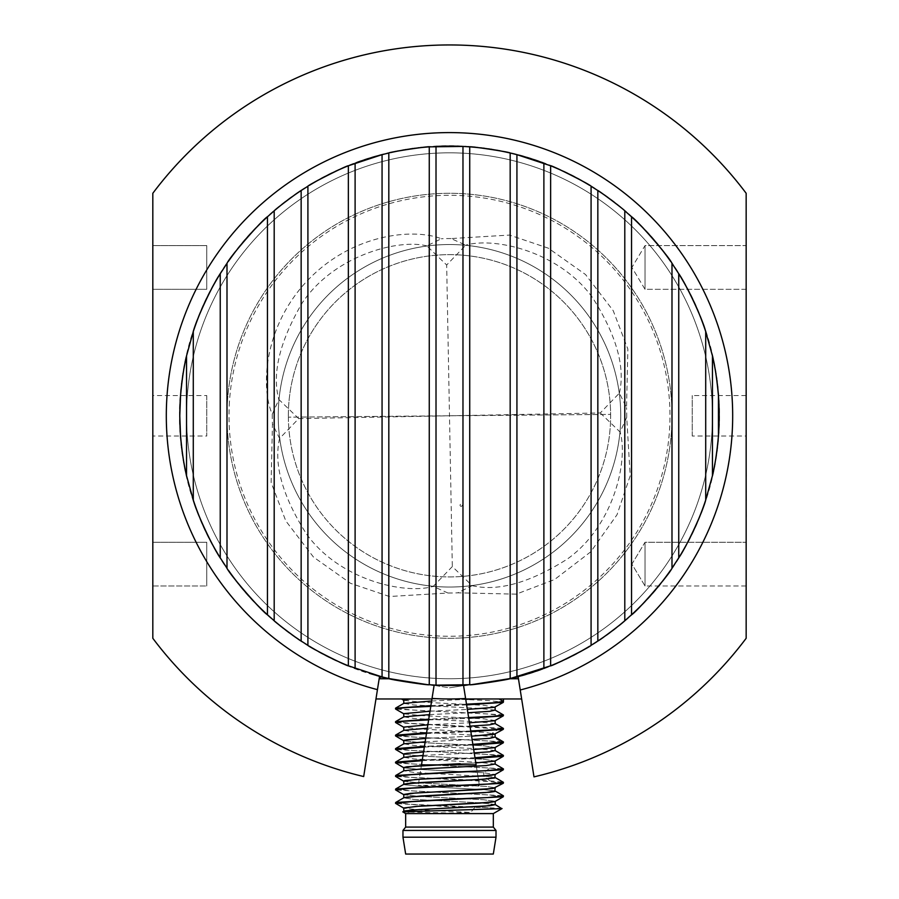 <?xml version="1.0" encoding="UTF-8"?>
<svg xmlns="http://www.w3.org/2000/svg" width="899" height="899" viewBox="0 0 899 899"><rect width="100%" height="100%" fill="white"/><g stroke="black" fill="none" stroke-linecap="round" stroke-linejoin="round"><path stroke-width="0.67" stroke-dasharray="4.5 3.37" d="M462.243 505.227A1.101 1.101 0 0 1 460.603 506.182A1.101 1.101 0 0 1 460.603 504.283A1.101 1.101 0 0 1 462.243 505.227M288.354 417.17A161.146 161.146 0 0 0 450.871 576.922A161.146 161.146 0 0 0 610.635 414.405L288.354 417.17L610.635 414.405A161.146 161.146 0 0 0 448.107 254.653A161.146 161.146 0 0 0 288.354 417.17A161.146 161.146 0 0 1 528.87 275.543A161.146 161.146 0 0 1 531.264 554.649A161.146 161.146 0 0 1 288.354 417.17M450.961 587.036A171.26 171.26 0 0 1 278.24 417.26A171.26 171.26 0 0 1 448.028 244.539A171.26 171.26 0 0 0 278.24 417.26A171.26 171.26 0 0 0 450.961 587.036A171.26 171.26 0 0 0 620.748 414.315A171.26 171.26 0 0 0 448.028 244.539A171.26 171.26 0 0 1 598.543 500.136A171.26 171.26 0 0 1 301.918 502.687A171.26 171.26 0 0 1 448.028 244.539A171.26 171.26 0 0 0 301.918 502.687A171.26 171.26 0 0 0 598.543 500.136A171.26 171.26 0 0 0 448.028 244.539A171.26 171.26 0 0 1 620.748 414.315A171.26 171.26 0 0 1 450.961 587.036M395.549 802.616L411.349 804.302L489.067 807.751L449.489 806.718L395.684 803.492M395.549 789.131L411.349 790.817L503.271 795.705M503.429 796.604L487.629 794.918L395.684 790.007M395.549 775.646L411.349 777.332L489.843 780.838L503.238 782.209M503.429 783.119L487.629 781.433L395.684 776.522M474.975 757.733L422.294 759.925M395.549 762.161L411.349 763.847L503.305 768.757M503.429 769.634L489.843 768.083L395.684 763.037M422.182 760.666L475.099 758.464M472.863 744.35L424.44 746.339M395.549 748.676L411.349 750.362L503.305 755.272M503.429 756.149L487.64 754.463L395.684 749.552M424.328 747.08L472.975 745.069M470.739 730.954L426.598 732.764M395.549 735.191L411.349 736.877L503.305 741.787M503.429 742.664L487.64 740.978L395.684 736.067M426.474 733.494L470.851 731.674M468.615 717.559L428.744 719.178M395.549 721.706L411.349 723.392L503.305 728.302M503.429 729.179L395.762 722.627M428.632 719.919L468.727 718.29M503.305 714.817L411.349 709.907L395.549 708.221M430.902 705.603L466.491 704.164M503.429 715.694L487.629 714.008L395.706 709.12M466.615 704.895L430.778 706.344M152.819 245.596L206.759 245.596L206.759 289.309L206.759 245.596L206.759 289.309L206.759 245.596L152.819 245.596L152.819 289.309L152.819 245.596L152.819 289.309L206.759 289.309L152.819 289.309M152.819 542.266L206.759 542.266L206.759 585.979L206.759 542.266L206.759 585.979L206.759 542.266L152.819 542.266L152.819 585.979L152.819 542.266M600.285 412.967L620.119 432.071L626.715 417.338L630.199 475.841L617.04 514.7L590.767 551.817L554.604 579.507L516.24 594.149L457.681 592.823L472.155 585.676L452.321 566.572L433.206 586.406L447.938 593.014L389.436 596.498L350.576 583.339L313.459 557.054L285.781 520.903L271.127 482.538L272.453 423.968L279.6 438.454L298.704 418.608L278.87 399.504L272.273 414.237C260.879 388.851 262.834 327.112 308.256 279.746C353.925 232.493 415.462 228.391 441.308 238.752L426.834 245.899L446.668 265.003L465.772 245.169L451.04 238.561L509.531 235.077L548.368 248.191L585.53 274.543L613.208 310.672L627.862 349.048L626.536 407.607L619.389 393.121L600.285 412.967L449.489 415.788L452.321 566.572M472.155 585.676C498.012 591.733 529.792 582.822 567.494 558.942C614.006 525.668 628.457 460.423 620.119 432.071M298.704 418.608L449.489 415.788L446.668 265.003M426.834 245.899C398.133 238.617 333.608 255.485 302.03 303.221C279.578 341.8 271.858 373.894 278.87 399.504M279.6 438.442C273.543 464.311 282.466 496.091 306.345 533.792C339.62 580.304 404.865 594.756 433.206 586.406M619.389 393.133C625.434 367.275 616.523 335.496 592.643 297.783C559.302 251.259 494.192 236.819 465.783 245.169M272.273 414.237A177.227 177.227 0 0 0 272.453 423.968M447.938 593.014A177.227 177.227 0 0 0 457.681 592.823M626.715 417.338A177.227 177.227 0 0 0 626.536 407.607M451.04 238.561A177.227 177.227 0 0 0 441.308 238.752M464.884 685.386A270.037 270.037 0 0 1 434.105 685.386L418.271 785.31L434.105 685.386L379.49 676.733L363.679 776.556A370.838 370.838 0 0 1 152.819 638.29L152.819 193.285A370.838 370.838 0 0 1 746.159 193.285L746.159 638.29A370.838 370.838 0 0 1 533.995 776.871L518.161 676.947L463.558 685.6L479.369 785.423L418.271 785.31A370.838 370.838 0 0 0 479.369 785.423L463.558 685.6L449.489 687.825L434.105 685.386L421.507 764.903M379.176 678.745L375.973 698.972L379.176 678.745L392.178 678.745L434.105 685.386M436.015 685.15A269.7 269.7 0 0 1 430.531 684.824L384.39 677.509A269.7 269.7 0 0 1 382.064 676.925M476.099 764.768L463.558 685.6L449.489 687.825L506.811 678.745L449.489 687.825L380.041 676.823L392.178 678.745L380.041 678.745L389.559 678.745M746.159 585.979L645.021 585.979L645.021 542.266L645.021 585.979L631.896 564.123L645.021 542.266L645.021 585.979L645.021 542.266L746.159 542.266L746.159 585.979L645.021 585.979L631.896 564.123L645.021 542.266L746.159 542.266L746.159 585.979L746.159 542.266M746.159 289.309L645.021 289.309L645.021 245.596L645.021 289.309L631.896 267.452L645.021 245.596L645.021 289.309L645.021 245.596L746.159 245.596L746.159 289.309L746.159 245.596L746.159 289.309L645.021 289.309L631.896 267.452L645.021 245.596L746.159 245.596L746.159 289.309M692.219 436.015L692.219 395.56L692.219 436.015L746.159 436.015L746.159 395.56L746.181 436.015M206.759 395.56L206.759 436.015L206.759 395.56L152.819 395.56L152.819 436.015L206.759 436.015M746.159 387.469L746.159 516.925L746.181 387.469M373.714 674.621A269.7 269.7 0 0 1 348.351 665.799M309.391 646.246A269.7 269.7 0 0 1 301.154 641.032M275.15 621.557A269.7 269.7 0 0 1 267.441 614.77M228.357 570.168A269.7 269.7 0 0 1 227.503 568.955M227.346 568.73A269.7 269.7 0 0 1 220.019 557.504M193.285 500.013A269.7 269.7 0 0 1 186.531 475.683M186.531 355.892A269.7 269.7 0 0 1 193.285 331.562M220.019 274.071A269.7 269.7 0 0 1 227.346 262.845M227.503 262.62A269.7 269.7 0 0 1 228.357 261.407M267.441 216.805A269.7 269.7 0 0 1 275.15 210.018M301.154 190.543A269.7 269.7 0 0 1 309.391 185.329M348.351 165.776A269.7 269.7 0 0 1 356.116 162.775M382.064 154.65A269.7 269.7 0 0 1 390.346 152.65M429.261 146.852A269.7 269.7 0 0 1 436.015 146.425M462.974 146.425A269.7 269.7 0 0 1 469.728 146.852M510.171 152.999A269.7 269.7 0 0 1 516.925 154.65M542.85 162.764A269.7 269.7 0 0 1 550.638 165.776M589.598 185.329A269.7 269.7 0 0 1 597.835 190.543M616.388 203.927A269.7 269.7 0 0 1 631.548 216.805M670.632 261.407A269.7 269.7 0 0 1 671.486 262.62M671.632 262.845A269.7 269.7 0 0 1 678.745 273.723M705.704 331.562A269.7 269.7 0 0 1 712.457 355.892M712.457 475.683A269.7 269.7 0 0 1 705.704 500.013M678.745 557.852A269.7 269.7 0 0 1 671.632 568.73M671.486 568.955A269.7 269.7 0 0 1 670.632 570.168M631.548 614.77A269.7 269.7 0 0 1 624.794 620.748M597.835 641.032A269.7 269.7 0 0 1 589.598 646.246M550.638 665.799A269.7 269.7 0 0 1 542.85 668.811M516.925 676.925A269.7 269.7 0 0 1 514.588 677.509L468.458 684.824A269.7 269.7 0 0 1 462.974 685.15M380.828 676.947A270.037 270.037 0 0 1 228.054 261.249A270.037 270.037 0 0 1 670.935 261.249A270.037 270.037 0 0 1 518.161 676.947L521.656 698.972L518.161 676.947L506.811 678.745L518.161 676.947M227.447 401.617A222.502 222.502 0 0 0 548.244 615.174A222.502 222.502 0 0 0 572.787 230.571A222.502 222.502 0 0 0 227.447 401.617A222.502 222.502 0 0 0 548.244 615.174A222.502 222.502 0 0 0 572.787 230.571A222.502 222.502 0 0 0 227.447 401.617M514.588 677.509A269.7 269.7 0 0 1 468.458 684.824M430.531 684.824A269.7 269.7 0 0 1 384.39 677.509M474.515 807.751L470.739 812.449L418.653 809.83L403.831 808.212L418.653 809.83L470.739 812.449L449.489 813.011L402.786 811.932M502.047 808.482L489.056 807.751M452.804 698.972L503.429 698.972L452.804 698.972L488.786 700.591L503.429 702.209M489.843 780.838L483.763 776.14L492.09 776.882L413.956 772.421L403.831 770.78M495.147 764.038L478.133 762.285L413.776 758.925L403.831 757.295M423.002 755.418L474.211 752.868M495.147 750.553L479.066 748.856L413.911 745.44L403.831 743.81M425.16 741.81L472.099 739.506M495.147 737.068L478.437 735.337L413.956 731.966L403.831 730.325M483.763 776.14L483.763 772.769L419.136 769.409L403.831 767.768L419.136 769.409L483.763 772.769L495.147 774.511L483.763 772.769L489.843 768.083M460.176 763.712L475.796 762.903L460.176 763.712M495.147 761.015L483.909 759.295L419.294 755.935L403.831 754.272L419.294 755.935L483.909 759.295L495.147 761.015M423.541 752.025L473.683 749.541L423.541 752.025M495.147 747.53L484.044 745.822L418.529 742.394L403.831 740.787L418.529 742.394L484.044 745.822L495.147 747.53M425.699 738.416L471.57 736.169L425.699 738.416M499.923 728.404L492.315 733.101L495.147 734.045L484.662 732.382L419.507 728.977L403.775 727.269M427.317 728.212L469.975 726.134M495.147 723.583L478.246 721.841L413.81 718.47L403.842 716.84M429.475 714.615L467.862 712.761M495.135 710.098L478.077 708.345L413.664 704.973L403.842 703.355M431.621 701.018L465.738 699.377M427.857 724.819L469.447 722.796M495.147 720.56L483.954 718.852L420.586 715.559L403.853 713.828M430.003 711.221L467.334 709.423M495.147 707.086L483.729 705.344L419.013 701.973L403.786 700.31M401.482 698.972L410.562 698.972M465.671 698.972L431.947 698.972M375.973 698.972L521.656 698.972M403.831 781.253L418.979 782.883L485.853 786.411L495.282 787.749L485.853 786.411L418.979 782.883L403.831 781.253M403.831 794.727L418.451 796.334L483.482 799.728L495.304 801.29L483.482 799.728L418.451 796.334L403.831 794.727M408.989 812.449L403.718 811.325L408.989 812.449M495.147 804.493L478.987 802.796L413.428 799.346L403.707 797.851L413.428 799.346L478.987 802.796L495.147 804.493M495.147 791.008L483.651 789.614L419.001 786.243L404.168 784.748L419.001 786.243L483.651 789.614L495.18 791.019M405.663 813.595L493.315 813.595M405.663 827.08L493.315 827.08M402.966 830.451L496.012 830.451M496.012 837.194L402.966 837.194M405.663 854.05L493.315 854.05M518.453 678.745L509.418 678.745M187.071 399.044A262.957 262.957 0 0 1 595.205 196.892A262.957 262.957 0 0 1 566.201 651.427A262.957 262.957 0 0 1 187.071 399.044A262.957 262.957 0 0 0 566.201 651.427A262.957 262.957 0 0 0 595.205 196.892A262.957 262.957 0 0 0 187.071 399.044M229.459 401.741A220.48 220.48 0 0 0 498.799 630.682A220.48 220.48 0 0 0 641.392 307.222A220.48 220.48 0 0 0 229.459 401.741M499.923 741.158L492.315 736.461L492.315 733.101M152.819 585.979L206.759 585.979L152.819 585.979M746.159 395.56L692.219 395.56"/><path stroke-width="1.35" d="M449.489 799.245L395.684 802.47L395.549 803.346L411.349 801.661L503.305 796.75L503.429 795.873L487.629 797.559L449.489 799.245M405.663 813.595L405.663 827.08L493.315 827.08L493.315 813.595L405.663 813.595L402.774 811.842L405.202 810.853L415.507 809.83L489.955 805.718L495.304 804.65L495.147 801.47L479.313 803.155L415.585 806.459L403.831 808.212L395.549 803.346M449.489 785.76L395.684 788.985L395.549 789.861L411.349 788.176L503.305 783.265L503.429 782.388L487.64 784.074L449.489 785.76M503.305 783.265L493.034 788.49L410.641 793.356L403.718 794.469L403.831 797.75L421.215 795.975L489.876 792.233L494.832 791.491L495.147 787.985L481.729 789.513L415.439 792.985L403.831 794.727L395.549 789.861M449.489 772.275L395.684 775.5L395.549 776.376L411.349 774.691L503.305 769.78L503.429 768.903L487.64 770.589L449.489 772.275M503.305 769.78L495.147 774.511L491.135 775.253L415.293 779.512L403.831 781.253L395.549 776.376M422.294 759.925L395.549 762.161L395.549 762.891L422.182 760.666M395.549 762.891L403.831 767.768L415.158 766.038L460.176 763.712L406.865 766.791L403.696 767.532L403.831 770.78L420.934 769.027L486.044 765.6L495.147 764.038L503.429 768.903M424.44 746.339L395.549 748.676L395.549 749.406L424.328 747.08M474.211 752.868L489.595 751.811L495.147 750.553L503.429 755.418L474.975 757.733M475.099 758.464L503.305 756.295L503.429 755.418M395.684 762.015L403.831 757.295L403.696 754.059L404.561 753.688L423.541 752.025L406.786 753.306L403.831 754.272L395.549 749.406M426.598 732.764L395.549 735.191L395.549 735.921L426.474 733.494M472.099 739.506L489.607 738.326L495.147 737.068L503.429 741.933L472.863 744.35M472.975 745.069L503.305 742.81L503.429 741.933M395.684 748.53L403.831 743.81L403.696 740.585L404.516 740.214L425.699 738.416L406.708 739.832L403.831 740.787L395.549 735.921M428.744 719.178L395.549 721.706L395.549 722.436L404.572 721.178L428.632 719.919M469.975 726.134L489.573 724.841L495.147 723.583L503.429 728.448L494.529 729.696L470.739 730.954M470.851 731.674L503.305 729.325L503.429 728.448M430.778 706.344L405.224 707.648L395.549 708.951L395.549 708.221L430.902 705.603M467.862 712.761L489.674 711.345L495.135 710.098L503.429 714.963L493.888 716.256L468.615 717.559M468.727 718.29L503.305 715.84L503.429 714.963M152.819 245.596L152.819 289.309M430.531 684.824L434.105 685.386L421.507 764.903L476.099 764.768L463.558 685.6L468.458 684.824M514.588 677.509L518.161 676.947L533.995 776.871A370.838 370.838 0 0 0 746.159 638.29L746.159 193.285A370.838 370.838 0 0 0 152.819 193.285L152.819 638.29A370.838 370.838 0 0 0 363.679 776.556L379.49 676.733L384.39 677.509M746.159 585.979L746.159 542.266M746.159 436.015L746.159 395.56L746.159 436.015M152.819 395.56L152.819 436.015M746.159 516.925L746.159 508.834L746.181 516.925M746.159 387.469L746.181 395.56L746.159 387.469M746.159 500.743L746.159 492.652L746.181 500.743M746.159 484.561L746.181 492.652L746.159 484.561M746.181 476.47L746.159 468.379L746.181 476.47M220.019 557.504A269.7 269.7 0 0 1 193.285 500.013C196.623 513.071 213.49 548.57 220.244 557.852L226.998 568.213C229.459 574.394 262.744 612.376 267.441 614.77L274.195 620.748C275.094 622.198 299.817 640.762 301.154 641.032L307.908 645.336C308.2 646.718 347.486 666.541 348.351 665.799L382.064 676.925A269.7 269.7 0 0 1 373.714 674.621M309.391 185.329A269.7 269.7 0 0 1 348.351 165.776L348.351 665.799A269.7 269.7 0 0 1 309.391 646.246M275.15 210.018A269.7 269.7 0 0 1 301.154 190.543L301.154 641.032A269.7 269.7 0 0 1 275.15 621.557M228.357 261.407A269.7 269.7 0 0 1 267.441 216.805L267.441 614.77A269.7 269.7 0 0 1 228.357 570.168M220.244 557.852L220.244 273.723C213.49 283.005 196.623 318.504 193.285 331.562L186.531 355.892L186.531 475.683A269.7 269.7 0 0 1 186.531 355.892C184.048 365.96 182.059 379.187 180.553 395.56L179.789 415.788L180.553 436.015C182.059 452.388 184.048 465.615 186.531 475.683L193.285 500.013L193.285 331.562A269.7 269.7 0 0 1 220.019 274.071M356.116 162.775A269.7 269.7 0 0 1 382.064 154.65L348.351 165.776C347.486 165.034 308.2 184.857 307.908 186.239L301.154 190.543C299.817 190.813 275.094 209.377 274.195 210.827L267.441 216.805C262.744 219.199 229.459 257.181 226.998 263.362L220.244 273.723M390.346 152.65A269.7 269.7 0 0 1 429.261 146.852C429.655 145.93 388.278 152.212 388.817 152.999L382.064 154.65L382.064 676.925L388.817 678.576C388.278 679.363 429.655 685.645 429.261 684.723L436.015 685.15L436.015 146.425A269.7 269.7 0 0 1 462.974 146.425L429.261 146.852L429.261 684.723M469.728 684.723L469.728 146.852A269.7 269.7 0 0 1 510.171 152.999C510.711 152.212 469.323 145.93 469.728 146.852L462.974 146.425L462.974 685.15A269.7 269.7 0 0 1 436.015 685.15L469.728 684.723C469.323 685.645 510.711 679.363 510.171 678.576L550.638 665.799C551.503 666.541 590.778 646.718 591.081 645.336L597.835 641.032C599.184 640.751 623.928 622.164 624.794 620.748A269.7 269.7 0 0 1 597.835 641.032L597.835 190.543A269.7 269.7 0 0 1 616.388 203.927M670.632 570.168A269.7 269.7 0 0 1 631.548 614.77C636.245 612.376 669.53 574.394 671.991 568.213L671.991 263.362C669.53 257.181 636.245 219.199 631.548 216.805L624.794 210.827C623.928 209.411 599.184 190.824 597.835 190.543L591.081 186.239C590.778 184.857 551.503 165.034 550.638 165.776L516.925 154.65A269.7 269.7 0 0 1 542.85 162.764M589.598 646.246A269.7 269.7 0 0 1 550.638 665.799L550.638 165.776A269.7 269.7 0 0 1 589.598 185.329M624.794 210.827L624.794 620.748L631.548 614.77L631.548 216.805A269.7 269.7 0 0 1 670.632 261.407M671.991 568.213L678.745 557.852C685.173 549.154 702.422 513.082 705.704 500.013A269.7 269.7 0 0 1 678.745 557.852L678.745 273.723A269.7 269.7 0 0 1 705.704 331.562C702.422 318.493 685.173 282.421 678.745 273.723L671.991 263.362M712.457 355.892A269.7 269.7 0 0 1 712.457 475.683C714.941 465.615 716.93 452.388 718.436 436.015L718.436 395.56C716.93 379.187 714.941 365.96 712.457 355.892L705.704 331.562L705.704 500.013L712.457 475.683L712.457 355.892M542.85 668.811A269.7 269.7 0 0 1 516.925 676.925L516.925 154.65L510.171 152.999L510.171 678.576M377.445 689.657A283.185 283.185 0 0 1 217.536 253.338A283.185 283.185 0 0 1 682.229 254.451A283.185 283.185 0 0 1 520.229 689.994M465.603 698.512A283.185 283.185 0 0 1 432.037 698.433M402.774 811.842L501.754 808.639L495.147 804.493L485.617 806.088L418.765 809.617L403.831 811.235L403.718 807.954L418.765 806.246L490 802.346L494.866 801.593L503.305 796.75M466.491 704.164L493.236 702.816L503.429 701.478L503.305 702.355L466.615 704.895M499.091 698.972L503.429 701.478L503.429 698.972M403.831 757.295L423.002 755.418M403.831 743.81L425.16 741.81M495.147 764.038L495.147 761.015L475.796 762.903L494.776 761.172L503.305 756.295M495.147 750.553L495.147 747.53L473.683 749.541L494.742 747.698L503.305 742.81M495.147 737.068L495.147 734.045L471.57 736.169L494.248 734.337L503.305 729.325M427.857 724.819L403.696 727.1L403.831 730.325L427.317 728.212M430.003 711.221L403.696 713.649L403.842 716.84L429.475 714.615M410.427 698.984L403.707 700.096L403.842 703.355L431.621 701.018M465.738 699.377L473.492 698.972M469.447 722.796L494.585 720.773L503.305 715.84M467.334 709.423L494.439 707.322L503.305 702.355M379.176 678.745L389.559 678.745M521.656 698.972L465.671 698.972M431.947 698.972L375.973 698.972M395.684 788.985L403.977 784.198L407.314 783.58L479.92 779.512L494.843 777.995L495.147 774.511L479.931 776.14L421.103 779.141L404.64 780.635L403.707 781.006L403.831 784.265L421.092 782.501L483.977 779.242L495.147 777.523L503.294 782.242M493.315 827.08L496.012 830.451L402.966 830.451L405.663 827.08M496.012 837.194L493.315 854.05L405.663 854.05L402.966 837.194L496.012 837.194L496.012 830.451M509.418 678.745L518.453 678.745M274.195 620.748L274.195 210.827M307.908 645.336L307.908 186.239M355.105 668.429L355.105 163.146M388.817 678.576L388.817 152.999M543.884 668.429L543.884 163.146M591.081 645.336L591.081 186.239M226.998 568.213L226.998 263.362M395.684 802.47L403.842 797.75L406.989 797.098L485.505 792.615L495.147 791.008L503.305 795.727M495.135 710.098L495.147 707.086M495.147 723.583L495.147 720.56M403.842 727.313L395.684 722.582M403.842 713.828L395.684 709.097M403.842 700.332L401.482 698.972M395.684 708.075L403.831 703.355M395.684 721.56L403.831 716.84M395.684 735.045L403.831 730.325M395.684 775.5L403.831 770.78M493.315 813.595L502.047 808.561M402.966 837.194L402.966 830.451M380.041 678.745L380.041 676.823"/></g></svg>
